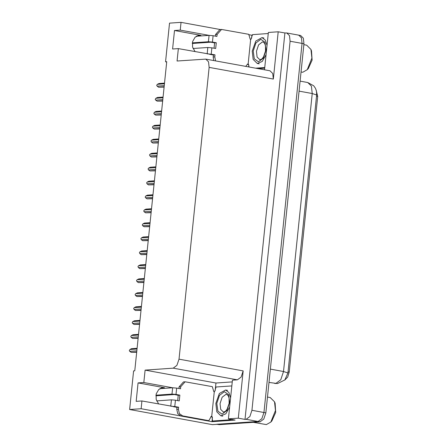 <?xml version="1.0" encoding="UTF-8"?>
<svg xmlns="http://www.w3.org/2000/svg" width="447" height="447" viewBox="0 0 447 447"><rect width="100%" height="100%" fill="white"/><g stroke="black" fill="none" stroke-linecap="round" stroke-linejoin="round"><path stroke-width="0.67" d="M214.566 43.527L214.37 42.823M178.152 395.891L177.962 395.187M298.037 35.101L298.719 35.134L301.451 37.816L302.071 43.409L263.931 412.497L261.858 418.716L258.109 421.487L212.459 424.639L129.613 409.53L141.112 408.737L211.979 421.666L212.414 417.498M248.644 66.899L248.823 65.133M251.605 38.23L251.912 35.274L252.421 35.24M215.191 390.594L215.974 383.023L232.25 381.9M178.61 407.234L176.967 407.346L176.761 409.363L177.738 413.698L180.951 416.006L207.19 420.789L208.833 420.677L182.594 415.889L179.381 413.587L178.403 409.251L178.61 407.234L174.777 406.535L175.436 400.188L179.264 400.886L179.862 395.12L176.029 394.422L176.688 388.08L172.648 387.756L143.822 382.498L145.102 370.099L173.185 368.16L237.351 379.861L232.423 380.201L228.434 418.845L235.139 420.063L211.979 421.666M173.185 368.16L176.928 365.389L179.007 359.17L209.162 67.357L273.329 79.063L278.213 31.771L268.362 32.452L264.501 69.793M273.329 79.063L272.704 73.47L269.971 70.788L205.804 59.088L177.046 60.988L178.331 48.589L213.543 54.808M237.351 379.861L241.095 377.089L243.174 370.87L238.285 418.163L244.99 419.387L284.918 32.994L286.745 32.955L289.477 35.637L290.103 41.225L251.957 410.312L249.884 416.531L246.141 419.303L244.99 419.387M228.434 418.845L238.285 418.163M215.588 60.87L214.811 56.886L215.024 54.869L211.191 54.171L211.85 47.829L215.677 48.527L216.275 42.756L212.442 42.057L213.102 35.715L209.062 35.391L180.236 30.133L181.041 22.35L169.547 23.143L165.552 61.781L166.67 61.988M181.041 22.35L220.717 29.586M248.733 34.693L251.912 35.274M278.213 31.771L284.918 32.994M196.691 36.028L197.568 36.185M160.277 388.393L161.155 388.549M165.552 61.781L166.703 61.703L134.759 370.814L133.608 370.893L129.613 409.53M209.162 67.357L208.537 61.77L205.804 59.088M145.102 370.099L215.974 383.023M141.112 408.737L141.917 400.953L177.129 407.172M195.076 51.645L192.573 47.03L192.596 41.577L195.132 37.151L199.323 35.263L200.921 35.352L174.486 30.53L172.581 48.986L178.331 48.589M174.486 30.53L180.236 30.133M158.663 404.01L156.159 399.394L156.182 393.941L158.719 389.516L162.909 387.627L164.507 387.717L138.073 382.895L136.167 401.35L141.917 400.953M138.073 382.895L143.822 382.498M316.051 89.691L317.711 96.412L289.22 372.077L287.712 377.072L284.884 379.95M286.745 32.955L298.719 35.134L301.451 37.816L302.071 43.409L263.931 412.497L261.858 418.716L258.109 421.487L216.706 424.264M298.719 35.134L300.63 35.486L303.368 38.168L303.988 43.761L265.848 412.849L263.769 419.062L260.025 421.839L219.298 424.65L217.041 424.326M164.077 87.104L158.573 87.204L164.105 86.824M164.222 85.679L157.154 86.165L158.573 87.204M157.154 86.165L156.69 85.399L157.344 84.321L164.412 83.835M157.344 84.321L158.953 83.516L164.485 83.136M175.436 400.188L171.397 399.869L156.646 400.886M177.666 400.596L178.219 395.237L174.386 394.539L155.869 395.818M179.862 395.12L178.219 395.237M178.917 388.488L179.085 386.873L183.471 381.922L185.114 381.811L212.353 386.649L213.789 391.617L214.269 391.701L214.599 391.678L216.057 386.996L231.837 385.906M176.688 388.08L180.515 388.778L180.722 386.761L185.114 381.811M233.099 419.694L231.686 420.303L214.934 421.46L212.543 421.024L229.294 419.867L231.686 420.303M230.702 419.258L229.294 419.867M214.269 391.701L211.705 416.498L212.034 416.475L212.543 421.024M212.213 416.889L210.8 416.733M211.705 416.498L211.224 416.414L208.833 420.677M176.967 407.346L173.134 406.647M155.93 395.209L171.994 394.098L172.648 387.756L159.847 388.639M171.994 394.098L176.029 394.422M171.397 399.869L170.743 406.211L174.777 406.535M222.064 414.157L217.885 411.201L216.812 403.417L219.466 395.349L224.388 391.667L228.562 394.623L229.635 402.406L226.981 410.475L222.064 414.157M229.652 407.066L225.824 413.827L220.868 415.833L216.767 411.81L215.834 403.423L219.388 393.455L225.579 389.991L228.875 392.449L230.607 397.808M253.142 422.314L266.356 424.589L270.843 422.052L275.475 410.502L274.531 401.819L270.217 397.539L267.479 397.042M270.843 422.052L271.888 420.906L275.693 412.48L275.106 403.255L274.531 401.819M258.478 61.792L254.298 58.836L253.225 51.059L255.88 42.99L260.797 39.302L264.976 42.258L266.049 50.042L263.395 58.11L258.478 61.792M266.06 54.702L262.238 61.462L257.282 63.468L253.181 59.445L252.248 51.059L255.801 41.09L261.992 37.626L265.289 40.085L267.021 45.443M301.066 72.045L302.77 72.224L307.257 69.687L311.889 58.138L310.944 49.455L306.631 45.175L303.893 44.678M307.257 69.687L308.296 68.542L312.107 60.116L311.514 50.891L310.944 49.455M211.85 47.829L207.81 47.505L193.059 48.522M214.079 48.231L214.633 42.873L210.8 42.174L192.283 43.454M216.275 42.756L214.633 42.873M215.024 54.869L213.381 54.981L209.548 54.283M213.722 60.529L213.174 56.998L213.381 54.981M215.331 36.123L215.499 34.508L219.885 29.558L221.522 29.446L248.761 34.29L250.203 39.252L250.683 39.336L251.007 39.314L252.471 34.631L268.25 33.542M213.102 35.715L216.929 36.414L217.136 34.397L221.522 29.446M264.669 68.179L258.126 68.626M264.73 67.57L255.729 68.19M250.683 39.336L248.119 64.139L248.448 64.111L249.068 66.977M248.627 64.524L247.213 64.368M248.119 64.139L247.638 64.05L245.749 66.374M192.344 42.845L208.408 41.739L209.062 35.391L196.261 36.274M208.408 41.739L212.442 42.057M207.81 47.505L207.157 53.847L211.191 54.171M162.635 101.061L157.132 101.162L162.663 100.782M162.781 99.636L155.712 100.122L157.132 101.162M155.712 100.122L155.249 99.357L155.902 98.279L162.971 97.787M155.902 98.279L157.512 97.474L163.043 97.088M161.194 115.013L155.69 115.119L161.222 114.739M161.339 113.588L154.271 114.08L155.69 115.119M154.271 114.08L153.807 113.309L154.461 112.231L161.529 111.744M154.461 112.231L156.07 111.426L161.602 111.046M159.752 128.971L154.249 129.077L159.78 128.691M159.897 127.546L152.829 128.032L154.249 129.077M152.829 128.032L152.388 127.032L153.019 126.188L160.087 125.702M153.019 126.188L154.628 125.383L160.16 125.004M158.305 142.928L152.801 143.029L158.339 142.649M158.456 141.503L151.388 141.99L152.801 143.029M151.388 141.99L150.946 140.989L151.578 140.146L158.646 139.654M151.578 140.146L153.187 139.341L158.719 138.961M156.863 156.886L151.36 156.986L156.897 156.606M157.014 155.461L149.946 155.947L151.36 156.986M149.946 155.947L149.505 154.941L150.136 154.103L157.204 153.612M150.136 154.103L151.745 153.299L157.277 152.913M155.422 170.838L149.918 170.944L155.45 170.564M155.573 169.413L148.505 169.905L149.918 170.944M148.505 169.905L148.063 168.899L148.695 168.055L155.763 167.569M148.695 168.055L150.304 167.251L155.835 166.871M153.98 184.795L148.477 184.902L154.008 184.516M154.126 183.371L147.057 183.857L148.477 184.902M147.057 183.857L146.622 182.857L147.253 182.013L154.321 181.527M147.253 182.013L148.857 181.208L154.394 180.828M152.539 198.753L147.035 198.854L152.567 198.474M152.684 197.328L145.616 197.814L147.035 198.854M145.616 197.814L145.152 197.049L145.806 195.97L152.88 195.479M145.806 195.97L147.415 195.166L152.947 194.78M151.097 212.711L145.593 212.811L151.125 212.431M151.242 211.28L144.174 211.772L145.593 212.811M144.174 211.772L143.71 211.006L144.364 209.928L151.432 209.436M144.364 209.928L145.973 209.123L151.505 208.738M149.656 226.663L144.152 226.769L149.684 226.389M149.801 225.238L142.733 225.729L144.152 226.769M142.733 225.729L142.269 224.958L142.923 223.88L149.991 223.394M142.923 223.88L144.532 223.075L150.063 222.695M148.214 240.62L142.71 240.726L148.242 240.341M148.359 239.195L141.291 239.681L142.71 240.726M141.291 239.681L140.85 238.681L141.481 237.838L148.549 237.351M141.481 237.838L143.09 237.033L148.622 236.653M146.772 254.578L141.269 254.678L146.8 254.298M146.918 253.153L139.85 253.639L141.269 254.678M139.85 253.639L139.408 252.639L140.04 251.795L147.108 251.303M140.04 251.795L141.649 250.99L147.18 250.605M145.325 268.535L139.822 268.636L145.359 268.256M145.476 267.105L138.408 267.597L139.822 268.636M138.408 267.597L137.967 266.591L138.598 265.753L145.666 265.261M138.598 265.753L140.207 264.948L145.739 264.563M143.884 282.487L138.38 282.593L143.912 282.213M144.035 281.062L136.966 281.554L138.38 282.593M136.966 281.554L136.525 280.548L137.156 279.705L144.225 279.219M137.156 279.705L138.766 278.9L144.297 278.52M142.442 296.445L136.938 296.551L142.47 296.165M142.593 295.02L135.525 295.506L136.938 296.551M135.525 295.506L135.083 294.506L135.715 293.662L142.783 293.176M135.715 293.662L137.318 292.858L142.856 292.478M141.001 310.402L135.497 310.503L141.029 310.123M141.146 308.978L134.078 309.464L135.497 310.503M134.078 309.464L133.642 308.458L134.273 307.62L141.341 307.128M134.273 307.62L135.877 306.815L141.408 306.43M139.559 324.36L134.055 324.461L139.587 324.081M139.704 322.93L132.636 323.421L134.055 324.461M132.636 323.421L132.172 322.656L132.826 321.577L139.894 321.086M132.826 321.577L134.435 320.773L139.967 320.387M138.117 338.312L132.614 338.418L138.145 338.033M138.263 336.887L131.195 337.379L132.614 338.418M131.195 337.379L130.731 336.608L131.384 335.529L138.453 335.043M131.384 335.529L132.994 334.725L138.525 334.345M136.676 352.27L131.172 352.376L136.704 351.99M136.821 350.845L129.753 351.331L131.172 352.376M129.753 351.331L129.289 350.565L129.943 349.487L137.011 349.001M129.943 349.487L131.552 348.682L137.084 348.302M246.141 419.303L260.025 421.839M251.957 410.312L265.848 412.849M290.103 41.225L303.988 43.761M179.007 359.17L243.174 370.87M317.711 96.412L316.526 96.2M289.22 372.077L288.041 371.859M164.507 387.717L161.339 387.935M200.921 35.352L197.753 35.57M274.631 383.403L275.754 383.498L280.75 379.799L283.515 371.507L287.929 372.954L284.879 379.956L277.503 383.593L268.993 382.381M270.368 369.11L283.515 371.507L312.241 93.54L311.414 86.087L307.765 82.511L313.677 85.746L315.42 88.215L316.448 91.093L316.655 94.987L312.241 93.54L299.093 91.143M219.298 424.65L217.382 424.298M176.761 409.363L178.403 409.251M180.722 386.761L179.085 386.873M180.951 416.006L182.594 415.889M223.517 412.162L220.689 409.391L220.047 403.613L222.17 397.227L226.003 394.327L226.763 394.36L228.266 395.774L229.076 398.165L229.121 403.378L227.093 409.301L225.411 411.38L223.517 412.162M259.93 59.797L257.103 57.026L256.461 51.249L258.584 44.862L262.417 41.962L263.177 41.996L264.68 43.409L265.484 45.806L265.535 51.019L263.507 56.937L261.825 59.015L259.93 59.797M213.174 56.998L214.811 56.886M217.136 34.397L215.499 34.508M316.655 94.987L287.929 372.954M307.765 82.511L300.127 81.114M227.495 390.343L225.579 389.991M222.785 416.185L220.868 415.833M263.909 37.978L261.992 37.626M259.199 63.82L257.282 63.468"/></g></svg>
